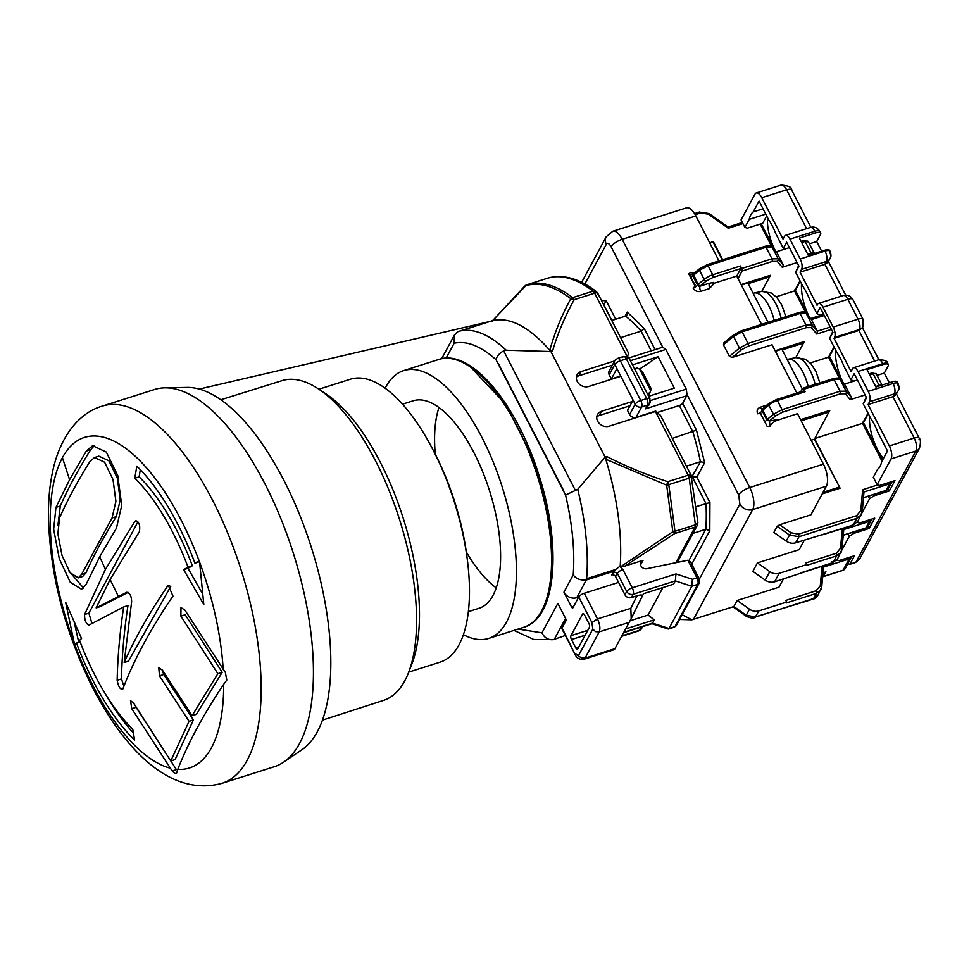 <?xml version="1.0" encoding="UTF-8"?>
<svg xmlns="http://www.w3.org/2000/svg" width="969" height="969" viewBox="0 0 969 969"><rect width="100%" height="100%" fill="white"/><g stroke="black" fill="none" stroke-linecap="round" stroke-linejoin="round"><path stroke-width="1.45" d="M432.937 449.737A138.506 57.874 72.4 0 1 434.984 453.625A138.506 57.874 72.4 0 1 466.973 556.896M318.91 389.223L350.342 379.242A148.402 62.016 72.4 0 1 444.698 475.27A148.402 62.016 72.4 0 1 459.04 644.797A148.402 62.016 72.4 0 1 440.168 662.13L408.736 672.111M159.437 675.865L158.771 667.52L162.477 670.233L192.092 715.679L196.428 714.31L222.204 672.292L217.855 673.673L180.888 616.114L180.997 607.527L184.946 610.155L225.341 672.401L226.782 680.056L223.682 684.296C203.623 714.153 188.325 742.508 177.787 769.362L176.661 772.971C176.067 774.219 174.577 773.541 172.179 770.949L176.406 769.604L136.096 707.334L131.784 708.702L130.488 700.563L133.795 703.397L170.762 760.956L189.064 721.311L159.437 675.865L163.737 674.497L161.968 669.47M170.762 760.956L175.11 759.575L193.388 719.943L163.737 674.497M222.204 672.292L185.2 614.746L180.888 616.114M193.388 719.943L189.064 721.311M172.179 770.949L131.784 708.702M176.661 772.971L176.176 773.577M192.092 715.679L217.855 673.673M55.96 507.393L53.646 529.244L59.291 558.725L70.252 582.26L81.578 589.273L86.071 584.452L99.71 556.787L116.45 528.141L121.731 505.455L117.758 475.609L106.311 452.063L92.588 445.692L86.338 451.082L69.586 479.728L55.96 507.393L60.296 506.012L57.874 525.61M105.415 569.409L84.569 614.528C84.497 620.063 85.914 623.612 88.833 625.162L123.681 606.921A989.361 580.988 142.9 0 0 117.152 680.274C118.436 686.888 120.326 689.795 122.833 688.995C133.928 659.816 150.643 628.845 172.966 596.08L168.424 585.53L167.455 586.281C149.371 612.82 134.945 638.22 124.202 662.505L131.627 601.713C131.469 596.008 129.858 592.871 126.782 592.277L96.137 607.89L110.127 579.462L139.391 531.678C140.444 524.495 138.882 521.14 134.691 521.613L105.415 569.409L99.71 556.787M122.264 689.637L122.833 688.995M135.624 520.874L134.691 521.613L136.762 520.959M170.035 768.09L170.035 768.09A173.39 72.457 72.4 0 1 92.576 684.95L92.576 684.95A173.39 72.457 72.4 0 1 74.795 644.615L76.49 643.028A165.227 69.041 -107.6 0 0 134.606 740.062L132.753 729.197A151.37 63.251 72.4 0 1 79.519 640.303L81.553 638.523L65.626 602.246L74.298 643.283A173.39 72.457 72.4 0 1 62.404 457.707A173.39 72.457 72.4 0 1 181.312 520.474L181.312 520.474A173.39 72.457 72.4 0 1 199.093 560.809L194.939 563.171A165.227 69.041 -107.6 0 0 136.823 466.15L134.788 478.238A151.37 63.251 72.4 0 1 188.022 567.131L183.674 569.651L203.817 604.583L199.59 562.141A173.39 72.457 72.4 0 1 223.197 669.543M199.093 560.809L199.59 562.141M123.899 686.222L121.464 678.906L117.152 680.274M123.681 606.921L127.969 605.564A984.419 578.081 142.9 0 0 121.464 678.906M91.946 623.442L88.869 613.159L84.569 614.528M137.913 521.855L88.869 613.159M83.6 588.086L68.835 570.911M86.338 451.082L90.686 449.701C78.465 469.129 68.339 487.904 60.296 506.012M74.795 644.615L74.298 643.283M74.322 622.558L78.743 642.314M133.371 732.927A165.227 69.041 72.4 0 1 104.591 692.629M80.112 641.89L76.49 643.028M102.363 406.084L154.604 389.49A197.87 82.68 72.4 0 1 164.778 387.842A197.87 82.68 72.4 0 1 265.131 484.234A197.87 82.68 72.4 0 1 283.638 762.155A197.87 82.68 72.4 0 1 274.384 766.673L222.131 783.267A197.87 82.68 -107.6 0 0 212.877 500.828A197.87 82.68 -107.6 0 0 102.363 406.084C80.778 412.164 61.544 433.821 53.343 468.306C49.843 483.265 48.208 499.725 48.45 517.712C50.097 575.223 64.875 631.994 92.806 688.014C125.667 751.363 171.259 797.257 222.131 783.267M194.939 563.171L199.553 561.632M183.674 569.651L187.998 568.282L202.582 593.864M188.022 567.131L192.359 565.763L187.998 568.282M134.788 478.238L139.124 476.869A151.37 63.251 72.4 0 1 192.359 565.763M140.311 469.674L139.124 476.869M90.686 449.701L94.272 445.679M96.137 607.89L100.425 606.533L128.09 592.386M124.202 662.505L128.489 661.137L170.798 586.342M116.328 516.622L120.217 499.98L117.31 478.105L108.916 460.82L98.862 456.157L94.526 457.538L89.947 461.486C77.738 480.915 67.612 499.689 59.569 517.797L57.861 533.822L62.016 555.443L70.047 572.691L78.356 577.851L81.65 574.302L85.95 572.933C94.005 554.825 104.131 536.051 116.328 516.622L112.029 517.991L115.905 501.361L112.998 479.485L104.591 462.201L94.526 457.538M78.356 577.851L82.656 576.482L85.95 572.933M164.778 387.842L186.932 387.43A191.511 80.027 72.4 0 1 311.328 547.34A191.511 80.027 72.4 0 1 301.977 749.703L283.638 762.155M112.029 517.991L81.65 574.302M220.775 399.773L282.064 380.647A167.734 70.095 72.4 0 1 318.329 388.848A167.734 70.095 72.4 0 1 375.609 461.002A167.734 70.095 72.4 0 1 408.482 672.752A167.734 70.095 72.4 0 1 383.591 700.381L322.495 720.112M318.329 388.848L325.899 393.85A159.776 66.764 72.4 0 1 403.201 518.161A159.776 66.764 72.4 0 1 411.777 664.298L408.482 672.752M402.498 404.194L413.242 400.791A108.831 45.482 72.4 0 1 489.527 490.75A108.831 45.482 72.4 0 1 479.122 608.241L468.378 611.645M463.412 634.683A140.493 58.709 -107.6 0 0 488.703 638.414A140.493 58.709 -107.6 0 0 502.136 486.741A140.493 58.709 -107.6 0 0 403.661 370.606A140.493 58.709 -107.6 0 0 385.153 388.254M438.969 407.537A108.831 45.482 -107.6 0 0 434.984 450.476A108.831 45.482 -107.6 0 0 435.275 454.195M466.295 551.906A108.831 45.482 -107.6 0 0 496.237 587.892M682.152 614.697L691.83 619.797L733.872 606.546L746.227 615.279L745.948 616.03L746.566 615.509M810.193 362.975L828.543 357.149L834.03 346.975M881.996 461.171L862.555 423.344L862.919 422.084L862.555 423.344L814.784 438.521M805.796 312.89L794.519 290.954L794.883 289.695L794.519 290.954L776.181 296.78M783.388 578.99L778.979 587.178L737.167 600.453L733.872 606.546M804.403 540.036L799.231 549.629L757.419 562.904L752.865 571.359L765.207 580.092A9.896 8.333 -151.7 0 0 774.619 581.775L832.856 562.65L837.555 558.847L833.11 562.42L831.753 561.705M775.551 415.931L782.407 412.237A1.974 0.824 -107.6 0 0 782.068 409.645L773.492 414.26L775.551 415.931L769.386 421.018L766.83 419.904L767.351 419.323L769.398 421.018L770.064 426.227C771.603 423.199 774.449 421.079 778.628 419.88L797.499 413.678L823.432 464.151A16.824 7.025 72.4 0 1 826.363 486.196L810.92 514.818L779.67 524.738L777.174 526.312L773.88 532.405L786.222 541.138A9.896 8.333 -151.7 0 0 795.634 542.822L853.108 525.113L857.819 521.31L853.362 524.883L852.005 524.168M662.033 347.786A4.942 2.071 72.4 0 1 662.663 347.205A4.942 2.071 72.4 0 1 662.723 347.193L665.824 349.446L686.234 389.163L687.033 394.492A4.942 2.071 72.4 0 1 686.694 395.776L645.584 408.833L649.182 404.146M657.37 412.479L679.317 405.502A2.968 1.005 152.8 0 0 682.648 403.286L686.694 395.776M776.617 399.64L803.737 391.028A1.974 0.824 72.4 0 1 803.979 390.798A1.974 0.824 72.4 0 1 805.094 391.755L803.81 389.272A1.974 0.824 -107.6 0 0 802.707 388.315A1.974 0.824 -107.6 0 0 802.453 388.557L800.673 391.851M857.444 380.03L844.217 384.233M844.92 385.129L851.412 397.351L850.261 399.64L865.099 394.928M778.797 419.407L769.41 420.994M822.196 493.911L840.099 488.219L814.408 439.211L829.779 410.42L801.508 419.395L800.963 420.413M840.099 488.219L814.663 438.727M842.291 528.553L840.535 548.175L836.308 553.263L806.038 562.868L806.886 564.527L779.185 573.321A9.896 8.333 28.3 0 1 769.774 571.637L757.419 562.904M822.039 566.09L820.283 585.724L816.055 590.799L785.774 600.417L786.634 602.064L758.921 610.87A9.896 8.333 -151.7 0 1 749.509 609.186L737.167 600.453M722.68 259.74L713.378 241.644L709.683 242.819M789.408 247.64L776.181 251.843M748.189 283.687L769.616 276.88L770.307 275.317L741.115 284.583M776.884 252.739L783.376 264.961L782.225 267.25L797.063 262.538M761.573 324.385L738.027 278.563L742.072 271.054A1.974 0.824 -107.6 0 0 741.733 268.461L740.449 265.978A1.974 0.824 72.4 0 1 740.8 268.57L736.743 276.08L713.16 283.566M795.815 357.585L804.318 341.512L775.139 350.778M796.869 393.063L772.039 344.758L732.237 357.404L729.391 356.374L723.431 344.794L724.582 342.505L723.855 342.893L733.46 334.971A1.974 1.005 50.5 0 0 733.521 336.485L723.431 344.794M823.008 572.679L824.134 572.316M696.445 506.545L709.938 502.548L709.805 530.661L705.795 529.292L689.08 560.288M672.353 438.388L696.469 430.175L704.645 462.673L696.856 477.111L692.254 476.845L705.965 503.529A147.409 61.604 -107.6 0 1 705.795 529.292L692.92 533.386M704.645 462.673L700.417 461.716L691.842 476.978M611.754 320.485L625.574 316.1L627.004 314.864L627.258 312.091L644.167 328.394L641.103 331.144L651.229 350.839M601.289 300.124L606.388 301.068L603.711 304.545L611.875 320.448M662.723 347.193L611.088 246.732A9.896 3.367 -27.2 0 1 622.183 239.319A16.824 7.025 -107.6 0 0 612.796 231.264L686.464 207.863A16.824 7.025 72.4 0 1 695.863 215.917L718.986 260.915M803.64 343.074L782.213 349.882M761.113 414.635L767.145 426.372L761.113 414.635A1.974 1.672 28.3 0 0 758.557 413.521L757.697 413.799C756.45 410.699 757.31 408.494 760.29 407.198L767.06 405.054M738.027 278.563L736.743 276.08M709.029 283.336L713.45 282.427L713.184 284.523L709.32 288.641L709.029 283.336L700.066 286.17A3.961 1.659 -107.6 0 0 700.757 291.366C697.486 292.069 694.93 290.954 693.065 288.035A3.961 1.344 -27.2 0 0 693.949 287.696L695.124 284.922L694.785 285.564L688.741 273.815L695.124 284.922M694.882 286.897A1.974 1.672 28.3 0 0 694.785 285.564M688.741 273.815L690.97 272.337L693.901 273.343M801.387 421.236L801.508 419.395M829.089 411.995L801.678 420.691M823.069 492.276L839.069 487.201M877.769 484.924L862.664 489.72L863.973 492.01L862.228 511.535M862.664 489.72L860.787 510.639L856.56 515.714A1.974 0.824 72.4 0 1 856.899 518.318L861.356 514.733L862.253 511.753L863.973 492.01M822.148 534.404A1.974 0.824 -107.6 0 0 822.838 534.731A1.974 0.824 -107.6 0 0 823.081 534.5M806.886 564.527L806.378 565.472L836.647 555.855L833.11 562.42M843.357 528.214L841.964 549.084M786.634 602.064L786.125 603.009L816.395 593.391L813.609 598.551L812.131 599.024M823.105 565.751L821.712 586.62M695.197 214.694L700.926 212.877L708.448 214.234L728.288 228.26L727.901 227.23L728.288 228.26L742.944 223.597M708.448 214.234L709.09 213.555L728.082 227.025M713.378 241.644L709.938 243.316M722.244 259.874L713.196 242.286M690.97 272.337L693.683 273.767L691.297 277.473M693.949 287.696A3.961 1.344 152.8 0 0 697.498 285.068L697.535 285.007A1.974 0.678 152.8 0 1 698.031 284.45L693.307 273.839L699.448 268.776A1.974 1.005 50.5 0 0 699.497 270.29L693.356 275.353A1.974 0.678 152.8 0 0 692.847 275.911L697.498 285.068A1.974 1.672 28.3 0 0 700.066 286.17L698.031 284.45L704.172 279.387L699.497 270.29L708.073 265.676L706.716 264.961L699.86 268.655A1.974 1.005 50.5 0 0 699.448 268.776L706.716 264.961M769.616 276.88L761.791 291.39M810.944 318.983L805.966 313.072C805.639 311.715 803.301 311.521 798.965 312.515A1.974 0.824 72.4 0 1 800.067 313.459L742.097 331.87L740.74 331.156L733.872 334.838A1.974 1.005 50.5 0 0 733.46 334.971L740.74 331.156M732.237 357.404L741.527 349.736L748.395 346.054L806.365 327.643L811.259 327.595L816.77 334.051L817.388 331.156L811.441 319.576L824.28 315.494M648.649 396.285L674.291 388.145L658.133 356.701L632.491 364.853M686.597 466.113L700.417 461.716A147.409 61.604 -107.6 0 0 692.871 431.871L679.317 405.502M620.584 337.66L641.103 331.144A147.409 61.604 -107.6 0 0 625.574 316.1M775.394 351.275L781.874 349.215L802.271 388.896M811.15 440.241L814.408 439.211M740.8 268.57L713.099 277.376L706.231 281.058L700.09 286.121A1.974 1.672 28.3 0 1 697.535 285.007L692.847 275.911A1.974 1.672 28.3 0 1 692.823 274.421L692.811 274.457M761.464 414.005L758.582 413.472A3.961 1.344 -27.2 0 1 757.697 413.799M741.37 285.08L747.85 283.021L768.054 322.326M645.584 408.833L647.607 405.078L641.611 406.98L636.039 417.312A4.942 4.167 -151.7 0 1 629.632 414.526L627.5 410.396L633.072 400.064L616.914 368.632L611.342 378.952L620.693 375.984M639.552 369.116L658.133 356.701M636.039 417.312L655.747 411.05L656.134 411.813M627.646 356.192L628.142 357.355M787.167 359.523L787.797 359.329A27.205 11.374 72.4 0 1 788.233 359.208A27.205 11.374 72.4 0 1 808.182 386.583M765.292 421.454L766.842 419.88L762.155 410.808A1.974 0.678 -27.2 0 1 762.676 410.226L763.027 408.579L768.562 404.025M782.407 412.237L840.389 393.826L845.283 393.789A1.974 1.853 -40.4 0 0 846.155 391.185L840.038 391.234L782.068 409.645L777.392 400.548A1.974 0.824 -107.6 0 0 776.278 399.603A1.974 0.824 -107.6 0 0 776.024 399.834L768.756 403.649L763.027 408.579M753.155 293.328L753.773 293.135A27.205 11.374 72.4 0 1 754.221 293.013A27.205 11.374 72.4 0 1 774.158 320.388M616.914 368.632L614.782 364.489L609.222 374.809L611.342 378.952M609.222 374.809A4.942 4.167 -151.7 0 1 609.15 371.103L614.721 360.783A4.942 4.167 28.3 0 0 614.782 364.489A4.942 1.684 152.8 0 1 620.33 360.783A4.942 2.071 -107.6 0 0 617.568 358.409A4.942 2.071 -107.6 0 0 616.938 358.99A4.942 4.167 28.3 0 0 614.721 360.783L617.568 358.409L623.564 356.507A4.942 2.071 72.4 0 1 626.337 358.881L620.33 360.783L640.751 400.5L646.747 398.598A4.942 2.071 72.4 0 1 647.607 405.078A4.942 4.167 28.3 0 0 649.836 403.286A4.942 4.167 28.3 0 0 649.763 399.579A4.942 1.684 152.8 0 0 649.872 398.683A4.942 1.684 152.8 0 0 646.747 398.598L626.337 358.881A4.942 1.684 -27.2 0 1 629.462 358.966A4.942 1.684 -27.2 0 1 629.353 359.862M612.36 365.156L578.832 375.802A8.903 7.498 28.3 0 0 576.373 377.135M630.007 405.745L599.242 415.519A8.903 7.498 28.3 0 0 596.783 416.84M691.2 476.191L689.201 478.177L695.391 524.823L697.874 522.63L691.2 476.191A4.942 1.684 152.8 0 0 691.309 475.294A4.942 1.684 152.8 0 0 688.184 475.21L655.432 411.498L660.47 415.289L660.579 416.622M627.367 356.883L628.602 353.261L597.764 293.268A4.942 1.684 -27.2 0 1 597.643 294.164M655.432 411.498L609.174 426.19A8.903 7.498 28.3 0 1 599.363 423.538A8.903 7.498 28.3 0 1 597.51 414.514A8.903 7.498 28.3 0 1 601.519 411.292L632.285 401.529M647.292 393.644L649.811 392.845L648.309 395.631M620.85 376.287L588.764 386.474A8.903 7.498 28.3 0 1 578.953 383.821A8.903 7.498 28.3 0 1 577.1 374.797A8.903 7.498 28.3 0 1 581.109 371.575L614.637 360.928M639.613 369.141L642.701 372.205L651.204 388.763L650.671 390.652L639.613 369.141L637.057 368.026L634.538 368.826M576.737 597.703A9.896 8.333 -151.7 0 1 563.922 592.144L573.212 574.92C576.204 578.784 580.225 580.419 585.288 579.813L586.293 579.983L576.737 597.703L578.687 597.086M675.841 562.698L695.064 527.075L674.642 533.568L624.823 566.102L643.053 560.312A4.942 4.167 28.3 0 0 640.824 562.105A4.942 4.167 28.3 0 0 641.853 567.119A4.942 4.167 28.3 0 0 647.304 568.585L687.857 560.227L696.917 577.851L692.423 579.28L675.962 573.927L675.32 580.879L673.552 584.174L643.549 593.694L631.316 618.258M642.302 595.996L631.207 618.476L630.819 608.326L597.485 618.912L591.938 622.619L578.747 596.965A4.942 1.684 -27.2 0 1 584.307 593.258L618.573 582.381L615.594 576.591A2.968 2.495 -151.7 0 0 611.742 574.92L614.225 571.116L586.293 579.983M697.874 522.63L697.292 525.295A4.942 4.167 28.3 0 1 695.064 527.075A4.942 2.071 72.4 0 0 695.391 524.823L674.969 531.303L668.78 484.67L689.201 478.177A4.942 2.071 -107.6 0 0 688.184 475.21L667.75 481.69C646.153 474.713 625.841 466.331 606.848 456.556L605.782 459.209L666.66 485.203L672.837 531.715L621.226 566.38L624.823 566.102M627.343 356.834L594.627 293.183L574.205 299.663C564.842 316.5 557.635 333.615 552.596 350.996L550.889 351.541L605.14 457.102L606.848 456.556M527.293 284.644L547.158 278.333A185.006 77.314 72.4 0 1 547.437 278.248A185.006 77.314 72.4 0 1 593.089 291.16L572.667 297.64C555.612 284.789 540.314 280.513 526.736 284.813A4.942 4.494 71.9 0 0 525.004 285.903C538.546 281.604 553.808 285.867 570.802 298.682C561.85 314.961 554.849 332.161 549.798 350.269L552.596 350.996M527.015 284.729L547.437 278.248C562.565 273.803 578.881 278.248 596.371 291.596L597.376 292.941M651.204 388.763L642.701 372.205M649.811 392.845L650.671 390.652M563.922 592.144L571.577 607.042A1.974 0.824 -107.6 0 0 572.679 607.987A1.974 0.824 -107.6 0 0 572.933 607.757L578.747 596.965M585.288 579.813L586.62 578.711L615.521 569.53L614.225 571.116M613.522 571.637L617.362 573.297A4.942 1.684 -27.2 0 1 622.91 569.59L619.906 566.308L615.521 569.53M619.906 566.308L621.226 566.38M674.642 533.568L672.837 531.715A4.942 2.301 -3.6 0 0 674.969 531.303A4.942 2.071 -107.6 0 1 674.642 533.568M553.747 639.504L565.327 635.458M552.996 639.661L553.844 639.479L552.996 639.661C548.054 640.049 544.372 637.772 541.962 632.842L557.841 603.408L565.496 618.307A1.974 0.824 72.4 0 1 565.835 620.899L562.044 627.936L575.114 654.487L576.083 654.935M666.66 485.203L667.75 481.69A4.942 2.071 -107.6 0 1 668.78 484.67A4.942 1.175 168.9 0 1 666.66 485.203M550.889 351.541L506.23 350.233A161.266 67.382 -107.6 0 0 459.403 331.168L492.761 320.569M586.62 578.711A161.266 67.382 -107.6 0 0 577.73 489.345L565.569 495.038L496.019 359.693C496.915 356.132 499.459 353.176 503.662 350.851L506.23 350.233M577.73 489.345L605.14 457.102M574.205 299.663L570.802 298.682L572.667 297.64A4.942 2.071 -107.6 0 1 574.205 299.663M525.113 285.867A4.942 4.167 28.3 0 0 524.447 286.412L492.773 320.569C509.96 316.778 528.953 326.686 549.798 350.269M667.508 627.997L668.477 629.014L674.993 626.568A2.968 2.495 -151.7 0 0 676.326 625.502L699.109 583.265L698.794 577.912A2.968 1.005 152.8 0 0 696.917 577.851A4.942 2.071 72.4 0 1 697.777 584.343A2.968 2.495 28.3 0 0 699.073 581.037L698.722 578.445A2.968 1.005 152.8 0 0 698.794 577.912L690.449 561.669L687.857 560.227M651.483 623.455L652.537 623.115L668.998 628.481L691.781 586.245L692.423 579.28M562.723 629.269A4.942 1.684 -27.2 0 1 561.923 628.833A4.942 1.684 -27.2 0 1 562.044 627.936M630.02 620.79L648.091 615.049L662.941 587.541M583.483 613.789L582.599 614.067L570.959 635.652L587.783 630.31M570.959 635.652A2.968 1.235 72.4 0 0 571.468 639.54L575.719 647.825A2.968 1.235 -107.6 0 0 577.379 649.242A2.968 1.235 -107.6 0 0 577.754 648.891L589.406 627.306A2.968 1.235 -107.6 0 0 588.886 623.418L584.634 615.145A2.968 1.235 72.4 0 0 582.975 613.728A2.968 1.235 72.4 0 0 582.599 614.067M605.782 459.209A161.266 67.382 72.4 0 1 620.184 566.223M690.449 561.669L698.322 577.645M563.643 490.593L498.308 363.472M492.167 321.102L525.004 285.903M648.091 615.049L654.305 619.833L652.537 623.115L623.866 632.224M654.305 619.833L625.635 628.929M618.573 582.381L624.944 594.784A4.942 4.167 28.3 0 0 631.364 597.57L637.008 595.765C640.933 594.639 642.689 594.736 642.29 596.044M492.821 320.557L457.804 331.761L454.413 335.068L454.146 343.244L446.079 358.191M561.923 628.833L575.114 654.487C576.688 658.145 579.583 659.756 583.774 659.308L585.034 658.157L615.012 648.636L614.503 649.448L629.184 622.352L599.205 631.873L585.034 658.157L581.376 657.903L575.223 653.591M631.207 618.476L629.184 622.352M874.559 424.87A31.662 13.227 72.4 0 1 877.684 431.908L887.483 450.997L881.645 461.813A31.662 13.227 -107.6 0 1 877.623 469.262L873.311 477.269L877.139 484.718L891.056 458.906A9.896 4.13 -107.6 0 0 889.336 445.946L868.079 404.57L869.593 401.747A7.909 3.307 -107.6 0 0 868.224 391.379L858.013 371.527A7.909 3.307 -107.6 0 0 853.592 367.736A7.909 3.307 -107.6 0 0 852.587 368.656L851.073 371.466L834.055 338.375L834.563 337.442A7.909 3.307 -107.6 0 0 833.195 327.062L822.984 307.209A7.909 3.307 -107.6 0 0 818.563 303.418A7.909 3.307 -107.6 0 0 817.557 304.339L817.049 305.283L800.043 272.18L801.557 269.37A7.909 3.307 -107.6 0 0 800.188 258.989L789.977 239.137A7.909 3.307 -107.6 0 0 785.556 235.346A7.909 3.307 -107.6 0 0 784.551 236.266L783.025 239.089L761.767 197.712A9.896 4.13 -107.6 0 0 756.244 192.976A9.896 4.13 -107.6 0 0 754.984 194.127L741.055 219.939L744.882 227.388L749.207 219.382A31.662 13.227 72.4 0 1 753.228 211.932L759.066 201.104L768.877 220.193A31.662 13.227 72.4 0 1 772.499 226.286A31.662 13.227 72.4 0 1 775.624 233.323L783.303 248.27L786.598 242.165L798.928 266.172L795.634 272.265L802.889 286.388A31.662 13.227 72.4 0 1 806.523 292.481A31.662 13.227 72.4 0 1 809.636 299.518L816.891 313.641L820.186 307.536L832.94 332.355L829.658 338.46L836.913 352.583A31.662 13.227 72.4 0 1 840.535 358.675A31.662 13.227 72.4 0 1 843.66 365.713L850.915 379.836L854.21 373.731L866.54 397.726L863.246 403.831L870.925 418.778A31.662 13.227 72.4 0 1 874.559 424.87M869.556 416.101A31.662 13.227 -107.6 0 0 883.474 458.434M866.225 397.108L863.246 403.831M889.288 382.767L884.309 373.077L877.066 375.378M897.221 383.021A7.909 2.689 152.8 0 0 897.233 381.968A7.909 2.689 152.8 0 0 892.219 381.834L875.94 387.006L867.013 369.625L883.28 364.465A7.909 2.689 -27.2 0 1 888.294 364.598A7.909 2.689 -27.2 0 1 888.113 366.04L884.309 373.077M821.676 251.201L816.697 241.511L809.454 243.825M829.718 250.874A7.909 2.689 152.8 0 0 829.609 250.414A7.909 2.689 152.8 0 0 824.607 250.281L808.328 255.441L799.389 238.071L815.668 232.899A7.909 2.689 -27.2 0 1 820.682 233.032A7.909 2.689 -27.2 0 1 820.501 234.474L816.697 241.511M848.287 562.904L848.553 563.413A1.974 0.824 -107.6 0 0 849.656 564.37A1.974 0.824 -107.6 0 0 849.91 564.14L854.464 555.685L839.045 560.591L836.889 559.876M868.03 526.3L869.145 528.468L874.716 518.149L859.297 523.042L857.141 522.339M888.282 488.764L889.397 490.932L894.968 480.612L879.549 485.505L877.139 484.718M843.587 383.494A31.662 13.227 72.4 0 1 835.532 349.906M809.563 317.299A31.662 13.227 72.4 0 1 801.52 283.711M775.551 251.104A31.662 13.227 72.4 0 1 767.496 217.516M766.685 215.93L762.724 223.282L747.305 228.175L744.882 227.388M919.012 439.623A7.909 2.689 152.8 0 0 919.193 438.182A7.909 2.689 152.8 0 0 914.179 438.049L892.921 396.684L896.034 394.662L898.009 391.004A7.909 6.662 28.3 0 1 894.435 393.862A7.909 3.307 -107.6 0 0 893.067 383.494L892.219 381.834M859.806 558.738L855.906 562.226L915.899 451.021A7.909 6.662 28.3 0 0 919.472 448.162L859.806 558.738L855.651 562.456A1.974 0.824 72.4 0 1 855.312 562.42M763.027 208.82L753.228 211.932M749.207 219.382L765.752 214.125M841.286 296.199L824.885 264.295L827.998 262.272L829.961 258.614A7.909 6.662 -151.7 0 1 826.4 261.473A7.909 3.307 -107.6 0 0 825.031 251.104L824.607 250.281M874.619 361.062L858.897 330.49L862.216 327.764M783.303 248.27L785.047 249.033M798.613 265.554L795.634 272.265M816.891 313.641L820.767 315.313M832.625 331.749L829.658 338.46M850.915 379.836L853.943 381.144M889.397 490.932L873.977 495.825L869.544 498.793L862.144 512.492M869.145 528.468L853.725 533.374L849.292 536.329L841.891 550.041M822.645 314.719L823.275 313.544M801.557 269.37L826.4 261.473L824.885 264.295L800.043 272.18M862.01 328.467L862.967 326.686L863.052 319.31A7.909 2.689 152.8 0 1 862.858 320.751A7.909 6.662 -151.7 0 1 862.967 326.686A7.909 6.662 -151.7 0 1 859.406 329.545L858.897 330.49L834.055 338.375M869.593 401.747L894.435 393.862L892.921 396.684L868.079 404.57M847.984 533.786L849.292 536.329M853.108 532.163L853.725 533.374M868.236 496.249L869.544 498.793M873.36 494.626L873.977 495.825M223.682 684.296L223.682 684.296A173.39 72.457 72.4 0 1 177.787 769.362L177.787 769.362M762.494 408.87A1.974 1.672 28.3 0 0 762.167 410.783L762.167 410.783A3.961 1.344 -27.2 0 1 758.582 413.472L758.557 413.521M110.115 579.462L118.375 596.444M62.416 457.695L69.586 479.728M167.455 586.281L169.636 585.591M488.703 638.414L523.829 627.258A140.493 58.709 -107.6 0 0 537.262 475.585A140.493 58.709 -107.6 0 0 438.787 359.463L403.661 370.606M552.173 543.633L546.795 505.939L532.126 456.569L505.394 403.891L470.716 367.251M882.517 460.214L863.318 422.872L868.297 413.642M774.279 249.627L761.016 223.815M808.303 315.821L795.283 290.482L800.261 281.264M842.327 382.016L829.294 356.677M839.808 379.085L828.543 357.149M881.778 385.153A4.942 1.684 152.8 0 0 879.137 385.432L873.19 373.852A4.942 1.684 -27.2 0 1 876.315 373.937A4.942 1.684 -27.2 0 1 876.206 374.833M862.555 423.344L868.054 413.169M888.355 488.63A4.942 4.167 -151.7 0 1 886.126 490.411L889.675 483.846A4.942 4.167 28.3 0 0 891.904 482.053A4.942 4.167 28.3 0 0 892.146 481.508L888.355 488.63L885.884 490.641A1.974 0.824 72.4 0 1 885.545 490.605M843.26 535.13L865.874 527.96A1.974 0.824 72.4 0 1 865.62 528.19L868.103 526.167A4.942 4.167 -151.7 0 1 865.874 527.96L869.423 521.383A4.942 4.167 28.3 0 0 871.652 519.602A4.942 4.167 28.3 0 0 871.882 519.045M845.319 568.403A4.942 4.167 -151.7 0 1 843.091 570.184L849.171 558.931A4.942 4.167 28.3 0 0 851.4 557.139A4.942 4.167 28.3 0 0 851.63 556.581L845.319 568.403L842.836 570.414A1.974 0.824 72.4 0 1 842.497 570.378M771.772 246.695L760.156 224.093M814.287 253.551A4.942 1.684 152.8 0 0 814.239 253.127A4.942 1.684 152.8 0 0 811.101 253.042L805.142 241.463A4.942 1.684 -27.2 0 1 808.279 241.547A4.942 1.684 -27.2 0 1 808.17 242.444M794.519 290.954L800.006 280.78M693.404 619.457L752.683 509.585L826.363 486.196M695.863 215.917L622.183 239.319L749.764 487.54A9.896 3.367 152.8 0 0 738.657 494.953L739.868 504.037A9.896 8.333 28.3 0 0 752.683 509.585A16.824 7.025 -107.6 0 0 749.764 487.54L823.432 464.151M738.657 494.953L687.033 394.492M682.648 403.286L696.469 430.175M696.856 477.111L709.938 502.548M709.805 530.661L691.733 564.164M699.315 579.196L739.868 504.037M606.388 301.068L615.715 319.225M624.993 316.282L627.258 312.091M644.167 328.394L655.068 349.615M581.63 282.33L606.194 236.799A9.896 8.333 28.3 0 0 606.34 244.224C607.587 242.577 609.174 243.413 611.088 246.732M606.34 244.224L584.864 284.014M869.229 373.961L871.834 373.138A1.974 0.824 72.4 0 1 872.076 372.908A1.974 0.824 72.4 0 1 873.19 373.852L869.738 374.942M837.628 378.891L832.734 378.94L803.047 388.363M875.697 386.534L879.137 385.432A1.974 0.824 72.4 0 1 879.355 385.916M845.283 393.789L850.261 399.64M889.712 482.283A1.974 0.824 72.4 0 1 889.675 483.846L864.021 491.986M856.56 515.714L798.577 534.125L791.055 532.78L779.67 524.738M863.524 497.594L886.126 490.411A1.974 0.824 72.4 0 1 885.884 490.641L863.5 497.751M869.447 519.82A1.974 0.824 72.4 0 1 869.423 521.383L843.769 529.534M857.517 522.461L856.875 522.666M843.248 535.288L865.62 528.19A1.974 0.824 72.4 0 1 865.281 528.141M849.195 557.357A1.974 0.824 72.4 0 1 849.171 558.931L823.517 567.071M837.264 560.009L836.622 560.203M825.915 571.746L823.384 576.446L843.091 570.184A1.974 0.824 72.4 0 1 842.836 570.414L823.141 576.676A1.974 0.824 -107.6 0 0 823.384 576.446A1.974 1.672 -151.7 0 1 822.669 576.531A1.974 0.824 -107.6 0 0 823.141 576.676L822.645 576.761M801.193 241.572L803.785 240.748A1.974 0.824 72.4 0 1 804.04 240.518A1.974 0.824 72.4 0 1 805.142 241.463L801.702 242.553M699.243 269.152L693.719 273.718M769.592 246.501L764.698 246.55L707.309 264.767M807.649 254.144L811.101 253.042A1.974 0.824 72.4 0 1 811.55 254.423M742.072 271.054L772.341 261.448L777.235 261.4L782.225 267.25M733.267 335.347L724.582 342.505M803.604 312.696L798.71 312.745L741.321 330.962M823.771 314.513L810.714 318.656M816.77 334.051L831.426 329.399M753.967 617.326L812.979 599.133C814.105 599.254 815.801 597.873 818.066 594.978L813.609 598.551L755.638 616.962L746.227 615.279L749.509 609.186M733.012 606.885L745.948 616.03C749.594 617.943 752.61 618.452 755.008 617.544L758.921 610.87M769.774 571.637L765.207 580.092M777.174 526.312L789.517 535.033L786.222 541.138M832.734 378.94A1.974 0.824 72.4 0 1 832.989 378.709A1.974 0.824 72.4 0 1 834.091 379.654L803.81 389.272M840.389 393.826L840.038 391.234L834.091 379.654L839.978 379.267C839.651 377.91 837.325 377.716 832.989 378.709L802.707 388.315M845.465 385.759L840.208 379.606L846.155 391.185L851.412 397.351M769.168 403.516L768.817 405.163L762.676 410.226L767.351 419.323L773.492 414.26L768.817 405.163A9.896 3.367 -27.2 0 1 777.392 400.548L805.094 391.755M770.064 426.227L767.145 426.372M709.32 288.641L700.757 291.366M791.055 532.78L789.517 535.033L798.928 536.729L798.577 534.125M853.362 524.883L856.899 518.318L798.928 536.729L795.634 542.822M862.18 511.959L860.787 510.639M774.619 581.775L779.185 573.321M836.308 553.263A1.974 0.824 72.4 0 1 836.647 555.855L841.104 552.282L842 549.29L837.555 558.847M841.928 549.508L840.535 548.175M816.055 590.799A1.974 0.824 72.4 0 1 816.395 593.391L820.852 589.818L821.748 586.839L818.066 594.978M821.676 587.044L820.283 585.724M728.216 227.134L742.436 222.616M708.981 213.846L699.57 212.163L709.09 213.555L727.901 227.23M694.628 213.737L699.57 212.163L700.926 212.877M764.698 246.55A1.974 0.824 72.4 0 1 764.941 246.32A1.974 0.824 72.4 0 1 766.055 247.265L708.073 265.676L712.748 274.784A9.896 3.367 152.8 0 0 704.172 279.387A1.974 1.005 50.5 0 0 706.231 281.058M777.235 261.4A1.974 1.853 -40.4 0 0 778.119 258.796L772.002 258.856L766.055 247.265L771.942 246.877C771.615 245.52 769.277 245.327 764.941 246.32L706.97 264.731M777.417 253.381L772.172 247.216L778.119 258.796L783.376 264.961M741.733 268.461L772.002 258.856L772.341 261.448M748.395 346.054A1.974 0.824 -107.6 0 0 748.044 343.45L739.468 348.065L733.521 336.485L742.097 331.87L748.044 343.45L806.026 325.039L806.365 327.643M798.71 312.745A1.974 0.824 72.4 0 1 798.965 312.515L740.982 330.926M811.259 327.595A1.974 1.853 -40.4 0 0 812.143 324.99L806.026 325.039L800.067 313.459L806.184 313.411L812.143 324.99L817.388 331.156L830.227 327.074M729.391 356.374L739.468 348.065L741.527 349.736M630.359 360.71L665.824 349.446M686.234 389.163L650.405 400.548M760.29 407.198A3.961 1.659 -107.6 0 0 762.24 409.124M762.627 408.712L762.106 409.354A1.974 1.672 28.3 0 0 762.143 410.832M740.449 265.978L712.748 274.784L713.099 277.376M629.632 414.526L635.192 404.206L633.072 400.064M677.27 562.408L697.292 525.295A4.942 4.167 28.3 0 0 697.704 523.296M642.604 626.652L641.599 628.518A4.942 4.167 -151.7 0 1 639.37 630.31L641.078 627.137M635.192 404.206A4.942 4.167 28.3 0 0 641.611 406.98A4.942 2.071 -107.6 0 0 640.751 400.5A4.942 1.684 152.8 0 0 635.192 404.206M594.627 293.183A4.942 1.684 -27.2 0 1 597.764 293.268L596.371 291.596L593.089 291.16A4.942 2.071 -107.6 0 1 594.627 293.183M622.946 357.089A4.942 2.071 72.4 0 1 623.564 356.507C628.166 356.992 630.129 357.803 629.462 358.966L649.872 398.683L649.836 403.286L648.6 405.563M788.233 359.208L795.706 357.609A26.478 11.059 72.4 0 1 815.135 384.378M754.221 293.013L761.682 291.415A26.478 11.059 72.4 0 1 781.123 318.183M599.242 415.519L601.519 411.292M578.832 375.802L581.109 371.575M621.783 636.088L638.171 630.892A4.942 2.071 -107.6 0 0 638.741 630.892A4.942 2.071 -107.6 0 0 639.37 630.31L621.904 635.858M565.557 618.428L554.522 638.886M643.053 560.312L640.557 564.939M571.577 607.042L573.672 606.376M615.594 576.591L617.362 573.297L626.725 591.502L624.944 594.784M675.962 573.927L632.272 587.795L622.91 569.59M503.662 350.851L575.562 490.75M631.364 597.57L633.132 594.276A4.942 4.167 -151.7 0 1 626.725 591.502A4.942 1.684 152.8 0 1 632.272 587.795A4.942 2.071 -107.6 0 1 633.132 594.276L675.32 580.879L691.781 586.245L697.777 584.343L674.993 626.568A4.942 2.071 72.4 0 1 674.363 627.149A4.942 2.071 72.4 0 1 673.516 627.04M573.212 574.92C574.98 551.143 572.425 524.52 565.569 495.038M496.019 359.693C480.66 345.957 466.707 340.47 454.146 343.244M518.124 629.063L541.962 632.842M578.614 655.383L592.798 629.099L595.56 631.631L599.205 631.873C600.489 628.53 599.92 624.218 597.485 618.912L584.307 593.258M591.938 622.619L592.798 629.099M630.819 608.326L637.008 595.765M571.468 639.54L585.143 635.204M575.719 647.825L578.881 646.82M883.28 364.465L882.856 363.629A7.909 2.689 -27.2 0 1 887.87 363.775A7.909 2.689 -27.2 0 1 887.979 364.235M897.888 385.068A7.909 2.689 152.8 0 0 898.081 383.627A7.909 2.689 152.8 0 0 893.067 383.494L868.224 391.379M806.571 228.672L786.61 189.827A7.909 2.689 -27.2 0 1 791.625 189.96L810.835 227.327M815.668 232.899L814.82 231.24A7.909 2.689 -27.2 0 1 819.835 231.385A7.909 2.689 -27.2 0 1 819.822 232.427M829.609 250.414L830.045 251.237C831.281 254.677 831.257 257.136 829.961 258.614A7.909 6.662 -151.7 0 0 829.852 252.679A7.909 2.689 152.8 0 0 830.045 251.237A7.909 2.689 152.8 0 0 825.031 251.104L800.188 258.989M852.841 299.457L863.052 319.31A7.909 2.689 152.8 0 0 858.037 319.176L847.827 299.312A7.909 2.689 -27.2 0 1 852.841 299.457C850.407 295.751 847.269 294.443 843.405 295.521A7.909 3.307 -107.6 0 1 847.827 299.312L822.984 307.209M889.336 445.946L914.179 438.049A9.896 4.13 72.4 0 1 915.899 451.021L891.056 458.906M849.91 564.14L855.906 562.226A1.974 0.824 72.4 0 1 855.651 562.456L849.656 564.37M756.244 192.976L781.087 185.091A9.896 4.13 72.4 0 1 786.61 189.827L761.767 197.712M789.977 239.137L814.82 231.24A7.909 3.307 -107.6 0 0 810.399 227.461C814.263 226.371 817.4 227.679 819.835 231.385L820.682 233.032M833.195 327.062L858.037 319.176A7.909 3.307 -107.6 0 1 859.406 329.545L834.563 337.442M858.013 371.527L882.856 363.629A7.909 3.307 -107.6 0 0 878.435 359.838C884.624 359.778 887.761 361.086 887.87 363.775L888.294 364.598M523.829 627.258C556.775 617.98 561.911 545.402 538.716 474.459C516.574 403.637 470.861 348.125 438.787 359.463M829.416 356.459L842.909 382.694M869.169 373.828L872.076 372.908L876.315 373.937L882.044 385.068M863.44 422.654L882.626 459.996M868.103 526.167L871.894 519.045M761.222 223.754L774.873 250.305M801.121 241.438L804.04 240.518L808.279 241.547L814.396 253.515M795.404 290.264L808.885 316.5M834.273 347.459L829.319 356.64M691.83 619.797L679.596 619.445M825.031 572.182L822.996 572.836M845.234 385.42L839.978 379.267M862.253 511.753L857.819 521.31M853.108 525.113L822.838 534.731M843.781 529.316L842 549.29M832.856 562.65L802.732 572.219M823.529 566.853L821.748 586.839M742.363 222.482L728.119 227.012M699.812 211.932L694.543 213.604M777.186 253.03L771.942 246.877M811.223 319.249L805.966 313.072M810.617 318.535L823.698 314.38M612.796 231.264L606.194 236.799M692.908 274.288L689.516 275.075L692.908 274.288M489.757 321.526L199.202 389.09L489.757 321.526M628.784 357.961L662.663 347.205M768.756 403.649L776.278 399.603L803.979 390.798M660.47 415.289L691.769 476.591M621.662 636.306L638.741 630.892L641.599 628.518M795.706 357.609L805.469 359.233L811.017 363.884L815.898 371.381L819.847 382.876M761.682 291.415L771.445 293.038L777.005 297.689L781.874 305.187L785.823 316.681M668.477 629.014L674.363 627.149L676.326 625.502M651.895 623.697L668.222 629.014M652.016 623.661L623.624 632.672M526.7 284.825L492.349 320.836M513.97 630.383L533.798 639.467L553.565 639.564M454.413 335.068L441.658 358.712M583.774 659.308L614.479 649.557M919.472 448.162C920.816 442.785 920.732 439.466 919.193 438.182L896.434 393.898M898.009 391.004C899.305 389.538 899.329 387.079 898.081 383.627L897.233 381.968M845.695 295.157L828.398 261.521M878.871 359.717L862.422 327.716M781.087 185.091C788.609 185.709 792.121 187.332 791.625 189.96M785.556 235.346L810.399 227.461M818.563 303.418L843.405 295.521M853.592 367.736L878.435 359.838"/></g></svg>
